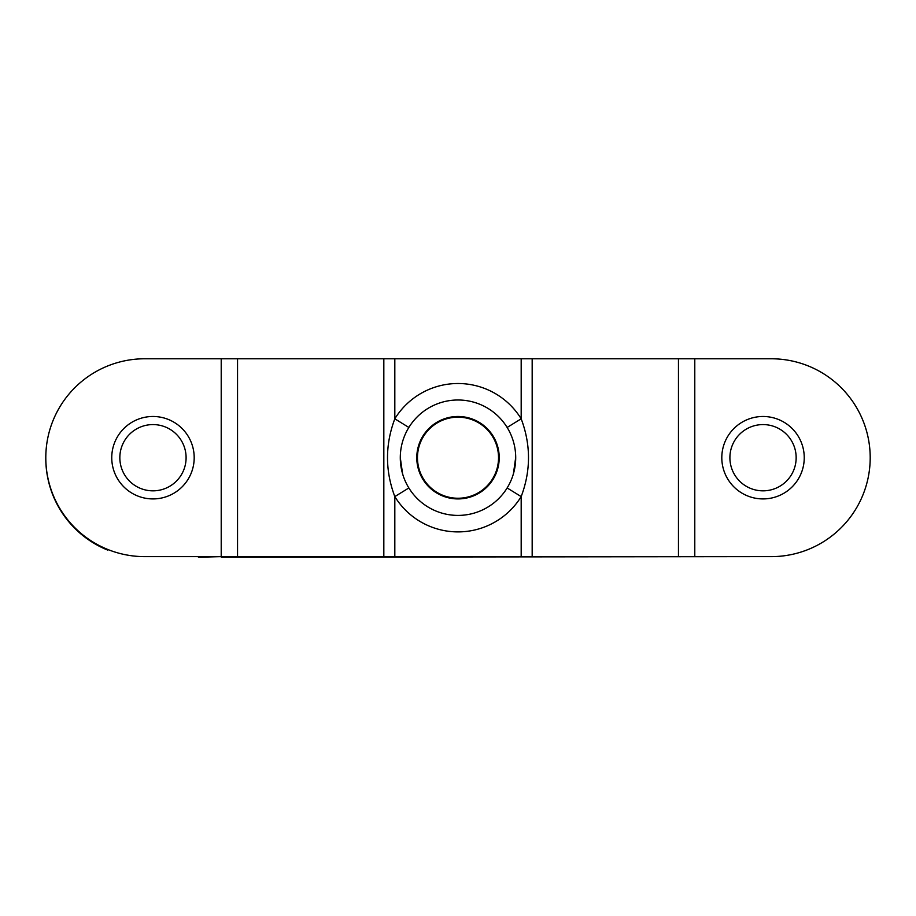 <?xml version="1.0" encoding="UTF-8"?>
<svg xmlns="http://www.w3.org/2000/svg" width="916" height="916" viewBox="0 0 916 916"><rect width="100%" height="100%" fill="white"/><g stroke="black" fill="none" stroke-linecap="round" stroke-linejoin="round"><path stroke-width="1.37" d="M771.272 358.774A98.928 98.928 0 0 1 870.2 457.702A98.928 98.928 0 0 1 771.272 556.63L144.728 556.63A98.928 98.928 90 0 1 45.8 457.702A98.928 98.928 90 0 1 144.728 358.774L771.272 358.774M417.467 457.702A40.533 40.533 -90 0 1 458 417.169A40.533 40.533 -90 0 1 498.533 457.702A40.533 40.533 -90 0 1 458 498.247A40.533 40.533 -90 0 1 417.467 457.702M408.857 487.953L394.819 496.598A74.196 74.196 90 0 0 521.181 496.598L507.143 487.953A57.708 57.708 -90 0 1 408.857 487.953M408.857 427.451L394.819 418.807C385.075 444.741 385.075 470.675 394.819 496.598L394.819 556.63M402.593 473.858L400.292 457.702A57.708 57.708 90 0 0 458 515.41A57.708 57.708 90 0 0 515.708 457.702A57.708 57.708 90 0 0 458 399.994A57.708 57.708 90 0 0 400.292 457.702M507.865 428.665L507.143 427.451L521.181 418.807A74.196 74.196 90 0 0 394.819 418.807L394.819 358.774M521.181 556.63L521.181 496.598C530.925 470.675 530.925 444.741 521.181 418.807L521.181 358.774M515.708 457.405L513.384 473.904M508.781 485.114L507.143 487.953M198.417 556.63L198.417 557.226L221.317 556.63M45.8 458.08A98.928 98.928 89.9 0 0 107.733 550.104L107.722 549.451M762.971 358.774L771.169 358.774A98.928 98.928 0 0 1 870.2 457.645M763.085 556.63L221.317 557.203M735.525 476.171A33.125 33.125 90 0 1 760.795 424.658A33.125 33.125 90 0 1 792.775 472.29A33.125 33.125 90 0 1 735.525 476.171M728.804 480.682A41.22 41.22 -90 0 0 785.997 491.926A41.22 41.22 -90 0 0 797.252 434.734A41.22 41.22 -90 0 0 740.059 423.478A41.22 41.22 -90 0 0 728.804 480.682M186.097 457.702A33.125 33.125 90 0 1 136.404 486.396A33.125 33.125 90 0 1 136.404 429.02A33.125 33.125 90 0 1 186.097 457.702M194.192 457.702A41.22 41.22 -90 0 0 152.972 416.482A41.22 41.22 -90 0 0 111.752 457.702A41.22 41.22 -90 0 0 152.972 498.922A41.22 41.22 -90 0 0 194.192 457.702M221.214 556.63L221.214 358.774M532.173 556.63L532.173 358.774M499.22 457.702A41.22 41.22 -90 0 1 458 498.922A41.22 41.22 -90 0 1 416.78 457.702A41.22 41.22 -90 0 1 458 416.482A41.22 41.22 -90 0 1 499.22 457.702M237.542 556.63L237.542 358.774M383.827 556.63L383.827 358.774M694.786 556.63L694.786 358.774M678.458 556.63L678.458 358.774"/></g></svg>
